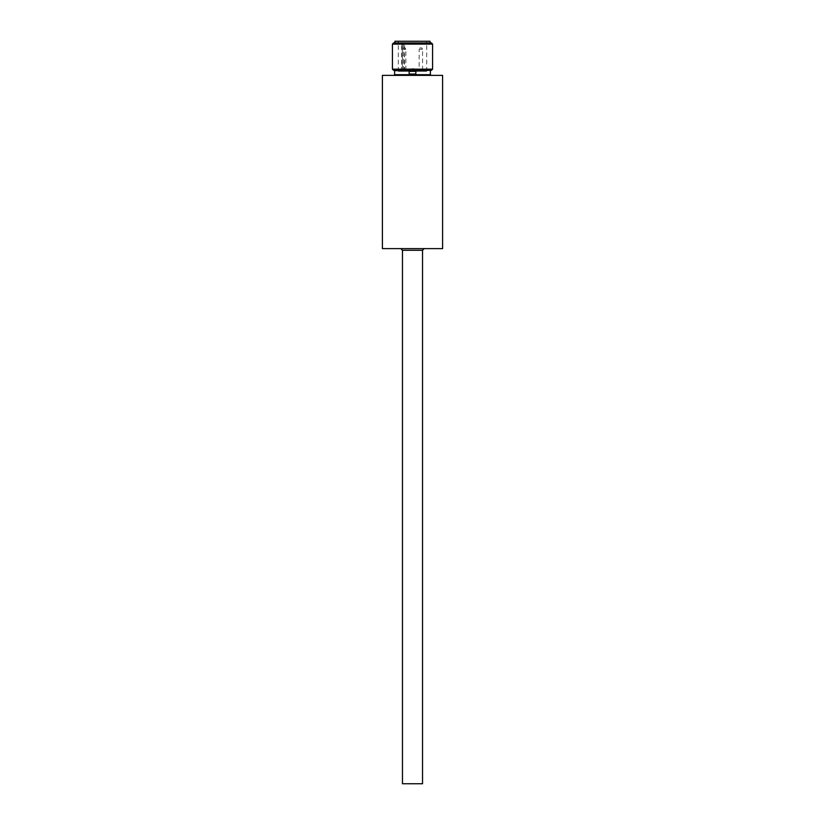 <?xml version="1.0" encoding="UTF-8"?>
<svg xmlns="http://www.w3.org/2000/svg" width="825" height="825" viewBox="0 0 825 825"><rect width="100%" height="100%" fill="white"/><g stroke="black" fill="none" stroke-linecap="round" stroke-linejoin="round"><path stroke-width="0.62" stroke-dasharray="4.12 3.09" d="M382.398 248.614L412.5 248.614C427.597 248.614 427.597 248.614 412.5 248.614C427.597 248.614 427.597 248.614 412.5 248.614C397.403 248.614 397.403 248.614 412.5 248.614C397.403 248.614 397.403 248.614 412.5 248.614L442.602 248.614M382.398 75.364L442.602 75.364M412.5 70.352L430.475 70.352L412.5 70.352M412.5 71.342L415.841 71.342L415.841 74.033L412.5 74.033L415.841 74.033L415.841 71.342L398.279 71.342L401.548 71.342L401.548 44.591L403.435 44.591L403.435 71.342L426.721 71.342L409.159 71.342L409.159 74.033L412.5 74.033L409.159 74.033L409.159 71.342L412.5 71.342M392.432 44.096L432.568 44.096M392.432 69.176L432.568 69.176M393.608 42.921L431.392 42.921M394.938 41.25L430.062 41.25M412.5 68.681L414.006 68.681L412.5 68.681M412.5 69.022L414.202 69.022L412.5 69.022M403.208 47.932L405.075 47.932L403.208 47.932L402.435 49.263L404.147 49.263L402.435 49.263L402.435 70.661L405.848 70.661L402.435 70.661L401.682 71.342L406.601 71.342L401.682 71.342M405.075 47.932L405.848 49.263L404.147 49.263L405.848 49.263L405.848 70.661L406.601 71.342M419.925 47.932L421.792 47.932L419.925 47.932L419.152 49.263L420.853 49.263L419.152 49.263L419.152 70.661L422.565 70.661L419.152 70.661L418.399 71.342L423.318 71.342L418.399 71.342M421.792 47.932L422.565 49.263L420.853 49.263L422.565 49.263L422.565 70.661L423.318 71.342M403.435 71.342L401.548 71.342M422.534 783.75L402.466 783.75M412.5 75.364L393.938 75.364L412.5 75.364M415.841 71.342L409.159 71.342L409.159 74.033L415.841 74.033L415.841 71.342M393.608 70.352L431.392 70.352M412.5 42.921L394.938 42.921L412.5 42.921M412.5 41.25L426.721 41.25L412.5 41.25M404.219 71.342L404.611 44.591L401.548 44.591M404.219 44.591L403.435 44.591M402.466 250.284L422.534 250.284M430.392 74.693L394.608 74.693M394.608 70.682L430.392 70.682M402.332 44.591L402.332 71.342M398.279 71.342L398.279 41.25M414.006 68.681L414.202 71.342L414.006 68.681M404.611 71.342L404.611 44.591M426.721 71.342L426.721 41.25M410.994 68.681L410.798 71.342L410.994 68.681"/><path stroke-width="1.24" d="M402.466 250.284L402.466 783.75L422.534 783.75L422.534 250.284L402.466 250.284L400.795 248.614M442.602 75.364L382.398 75.364L382.398 248.614L442.602 248.614L442.602 75.364M431.392 70.352L393.608 70.352L392.432 69.176L432.568 69.176L431.392 70.352M392.432 44.096L393.608 42.921L431.392 42.921L432.568 44.096L392.432 44.096L392.432 69.176M430.062 42.921L430.062 41.25L394.938 41.25L394.938 42.921M415.841 74.033L415.841 71.342L409.159 71.342L409.159 74.033L415.841 74.033M430.475 70.352L394.608 70.682L394.608 74.693L430.392 74.693L431.062 75.364M430.392 70.682L430.392 74.693M432.568 44.096L432.568 69.176M422.534 250.284L424.205 248.614M394.608 74.693L393.938 75.364"/></g></svg>
